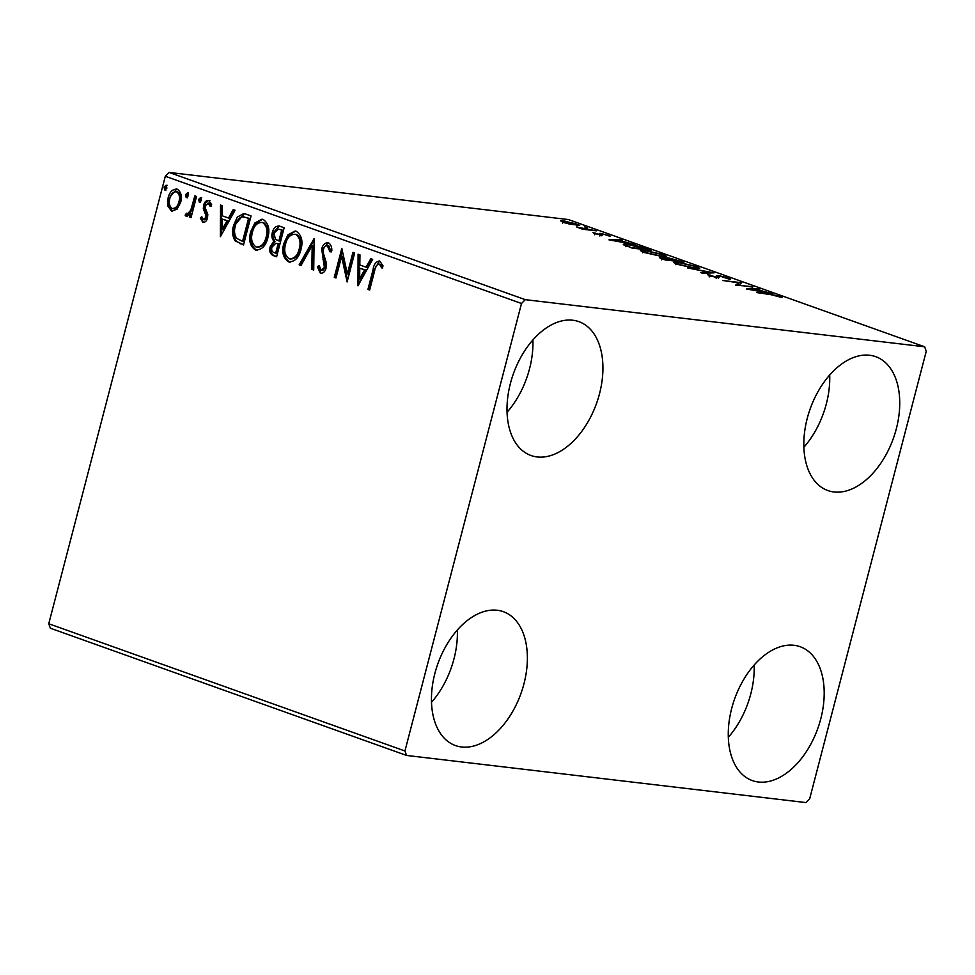 <?xml version="1.0" encoding="UTF-8"?>
<svg xmlns="http://www.w3.org/2000/svg" width="975" height="975" viewBox="0 0 975 975"><rect width="100%" height="100%" fill="white"/><g stroke="black" fill="none" stroke-linecap="round" stroke-linejoin="round"><path stroke-width="1.46" d="M896.305 428.866A71.09 44.131 -70.3 0 1 827.86 490.547A71.09 44.131 -70.3 0 1 807.251 418.36A71.09 44.131 -70.3 0 1 875.684 356.667A71.09 44.131 -70.3 0 1 896.305 428.866M829.701 374.961A71.09 44.131 -70.3 0 1 826.337 403.869A71.09 44.131 -70.3 0 1 803.888 447.257M523.941 683.877A71.09 44.131 -70.3 0 1 455.508 745.57A71.09 44.131 -70.3 0 1 434.887 673.372A71.09 44.131 -70.3 0 1 503.332 611.678A71.09 44.131 -70.3 0 1 523.941 683.877M457.348 629.984A71.09 44.131 -70.3 0 1 453.972 658.881A71.09 44.131 -70.3 0 1 431.523 702.28M599.491 393.839A71.09 44.131 -70.3 0 1 531.046 455.532A71.09 44.131 -70.3 0 1 510.437 383.333A71.09 44.131 -70.3 0 1 578.87 321.64A71.09 44.131 -70.3 0 1 599.491 393.839M532.898 339.946A71.09 44.131 -70.3 0 1 529.523 368.842A71.09 44.131 -70.3 0 1 507.073 412.242M820.755 718.904A71.09 44.131 -70.3 0 1 752.31 780.585A71.09 44.131 -70.3 0 1 731.701 708.398A71.09 44.131 -70.3 0 1 800.134 646.705A71.09 44.131 -70.3 0 1 820.755 718.904M754.162 664.999A71.09 44.131 -70.3 0 1 750.787 693.908A71.09 44.131 -70.3 0 1 728.337 737.295M406.563 755.442L805.911 802.571L809.689 798.744L926.25 351.256L924.629 346.783L525.281 299.666L521.503 303.493L404.942 750.982L406.563 755.442L50.371 628.217L48.75 623.744L404.942 750.982M569.888 224.177L562.977 222.251L560.637 220.874L563.891 220.862L579.698 225.237L569.888 224.177M596.432 230.843L582.636 229.223L576.871 227.102L596.432 230.843M594.263 233.427L592.922 232.477L599.357 234.402L600.198 234.402L599.686 233.415L601.258 233.464L610.508 236.267L603.038 234.085L602.123 234.073L602.721 235.072L601.136 235.024L594.263 233.427M595.103 232.976L595.762 233.902M600.076 234.877L599.613 233.683M608.242 235.767L607.352 235.097M602.123 234.073L602.721 235.072M624.073 245.078C622.586 244.03 623.915 243.787 628.046 244.335C633.238 244.896 639.149 246.273 645.779 248.467L650.947 250.319L632.056 248.089L623.281 244.372M667.607 258.984L667.68 258.728C666.278 257.997 666.705 257.778 668.996 258.046L684.06 262.141L665.169 259.923L662.025 258.789C658.771 257.595 658.625 257.168 661.574 257.51L666.815 258.107M659.405 257.558L661.574 257.51L661.306 258.533M714.029 272.854L702.268 273.171L700.403 272.5L709.325 272.257L687.716 267.967L714.029 272.854M752.846 286.711L735.662 285.102L738.623 282.787L722.816 280.507L741.707 282.738L738.782 285.053L752.737 287.113M770.774 294.633L756.503 292.537L769.251 294.048L779.939 296.278L781.974 297.521L770.774 294.633M924.629 346.783L568.437 219.558L169.089 172.429L525.281 299.666M746.509 288.978L757.977 288.551L759.842 289.222L756.076 289.319L772.529 293.755L746.509 288.978M716.491 277.436L716.418 276.266L718.819 275.669L728.63 277.948C730.775 278.826 731.067 279.252 729.507 279.252L720.501 276.278L719.209 276.254L719.038 277.534L717.039 277.509L708.654 275.572L707.557 274.414L715.248 276.888L716.649 276.803L716.332 275.901M730.47 278.96L729.507 279.252M727.155 278.643L726.814 277.765M719.209 276.254L719.038 277.534M710.056 275.023L710.519 276.157M695.248 268.381L676.784 264.176L673.432 262.373L678.027 262.251L696.503 266.48L699.757 268.247L695.248 268.381M662.135 256.559L643.671 252.354L640.331 250.538L644.926 250.429L663.39 254.646L666.644 256.425L662.135 256.559M608.948 239.838L620.405 239.411L622.269 240.082L618.503 240.179L634.969 244.615L608.948 239.838M587.401 227.943L584.549 226.919L587.462 227.943M177.048 209.247L171.515 211.112L167.81 205.969L168.114 197.84C169.638 191.807 172.673 188.918 177.231 189.162C181.131 191.941 182.288 196.316 180.668 202.325L177.048 209.247M172.453 211.331L171.515 211.112L172.599 211.234L168.894 206.091L167.81 205.969M176.219 188.931L177.231 189.162M196.548 196.475L191.027 217.669L189.308 217.059L190.125 213.939L186.237 216.365L185.128 215.17L186.53 213.208L188.541 214.037L191.892 210.295L190.82 210.161L194.829 195.865L196.548 196.475M187.322 216.499L186.201 215.304L190.82 210.161M211.185 206.322L209.406 203.251L208.333 203.117L205.347 205.786L205.225 207.955L207.809 214.427L207.504 217.888C206.737 221.008 205.164 222.471 202.8 222.276L200.277 218.083L201.752 216.621L203.373 219.643L204.726 219.826L206.846 217.51L205.762 217.376L205.859 215.304L203.324 208.76L203.617 205.286C204.482 201.874 206.212 200.253 208.821 200.448L211.599 204.579L210.1 206.188L207.967 203.044L208.76 203.178M203.373 219.643L205.762 217.376M203.324 222.41L201.362 218.217L200.277 218.083M245.883 214.098L251.062 215.95L243.506 244.944L235.109 240.813C232.342 236.255 231.867 231.051 233.683 225.188L237.291 217.084L243.75 213.574L245.883 214.098M284.164 227.772L276.608 256.778L273.463 255.657C270.136 254.219 269.051 251.209 270.209 246.638L273.902 241.203C271.928 238.887 271.403 235.999 272.317 232.538C273.585 227.76 276.059 225.639 279.715 226.188L284.164 227.772M278.765 225.944L279.715 226.188M314.133 238.473L313.718 270.026L311.854 269.368L312.171 245.432L301.019 265.493L299.154 264.834L314.133 238.473M352.95 252.342L354.668 252.952L347.112 281.958L341.616 256.352L335.973 277.985L334.267 277.375L341.823 248.369L347.332 273.926L352.95 252.342M382.724 268.003L381.103 265.029L379.007 264.091C376.533 264.773 375.095 266.979 374.68 270.721L369.659 290.014L367.941 289.404L373.047 269.819C373.73 264.298 375.972 261.397 379.763 261.105L383.102 265.956L381.652 267.881L379.446 264.14M379.007 260.922L379.763 261.105M521.503 303.493L165.311 176.256L48.75 623.744M357.959 285.833L358.093 254.183L359.958 254.841L359.824 264.956L366.076 267.187L370.78 258.716L372.645 259.374L357.959 285.833M328.453 242.775C330.866 244.384 331.975 247.089 331.805 250.904L330.025 251.879L327.308 245.676L328.88 245.919L327.795 245.798C325.638 245.542 324.175 246.809 323.408 249.6L323.225 252.647L326.406 263.152L326.125 267.881C325.175 271.647 323.261 273.427 320.385 273.232L317.375 266.784L319.166 265.48L321.189 270.258L322.701 270.489L325.467 267.516L324.383 267.394L321.701 248.942C322.871 244.603 325.114 242.556 328.453 242.775L327.734 242.604M321.031 273.378L318.447 266.906L317.375 266.784M321.189 270.258L324.383 267.394M300.97 249.49C298.947 257.802 294.791 261.922 288.515 261.836C283.091 257.948 281.519 251.842 283.81 243.506L287.954 234.841L295.072 231.002L296.327 231.307C301.653 235.194 303.201 241.264 300.97 249.49M289.648 262.104L288.515 261.836L289.587 261.97C284.164 258.07 282.604 251.964 284.895 243.64L283.81 243.506M267.869 237.656C265.834 245.98 261.678 250.1 255.401 250.014C249.978 246.127 248.418 240.008 250.709 231.684L254.841 223.019L261.97 219.18L263.213 219.473C268.539 223.373 270.099 229.43 267.869 237.656M256.535 250.283L255.401 250.014L256.486 250.136C251.062 246.248 249.49 240.142 251.782 231.806L250.709 231.684M220.387 236.693L220.521 205.043L222.385 205.701L222.251 215.816L228.503 218.047L233.208 209.576L235.072 210.234L220.387 236.693M201.435 200.46L199.375 202.361L198.583 199.436L200.643 197.535L201.435 200.46M188.309 195.768L186.249 197.669L185.457 194.744L187.505 192.843L188.309 195.768M166.908 188.126L164.848 190.027L164.044 187.103L166.103 185.189L166.908 188.126M165.311 176.256L169.089 172.429M369.72 289.77L367.941 289.404M369.025 289.526L374.12 269.941L379.555 261.044M381.103 265.029L380.018 264.908M358.763 284.371L359.166 254.56M371.743 259.058L367.148 267.321L366.076 267.187M359.641 278.789L360.713 278.911L365.649 270.026L359.775 268.198L359.641 278.789L364.565 269.904L359.775 268.198M365.649 270.026L364.565 269.904M347.514 280.398L342.688 256.474L341.616 256.352M336.034 277.741L334.267 277.375M335.339 277.497L342.505 249.99M353.974 252.708L348.404 274.048L347.332 273.926M331.11 252.001L328.88 245.919M318.447 266.906L319.288 266.297M325.467 267.516L325.406 263.396L324.334 263.274M325.406 263.396L324.041 259.752L322.969 259.63M324.041 259.752L322.786 249.076L321.701 248.942M322.786 249.076L328.258 242.714M313.718 269.77L311.854 269.368M312.926 269.49L313.243 245.554L312.171 245.432M301.141 265.285L299.154 264.834M300.239 264.956L314.121 239.972M290.209 262.153L289.587 261.97M284.895 243.64L288.819 235.231L295.596 231.099M290.294 258.96C295.364 259.021 298.703 255.706 300.337 249.015C302.14 242.446 300.922 237.583 296.68 234.427L295.608 234.293C290.513 234.122 287.162 237.388 285.529 244.128C283.713 250.733 284.944 255.633 289.209 258.838L290.647 259.082M296.68 234.427L295.608 234.293C299.837 237.449 301.056 242.312 299.252 248.881L300.337 249.015M289.209 258.838C294.279 258.899 297.631 255.572 299.252 248.881M276.668 256.535L274.548 255.779C271.208 254.341 270.124 251.343 271.282 246.76L270.209 246.638M271.282 246.76L274.987 241.337L273.902 241.203M274.987 241.337C273 239.021 272.476 236.121 273.402 232.672L272.317 232.538M273.402 232.672L279.264 226.042M278.874 240.923L279.947 241.044L282.762 230.258L278.241 229.052L274.036 233.147L275.377 239.289L278.874 240.923L281.678 230.137L278.241 229.052M275.669 253.195L276.754 253.317L279.179 244.018L275.852 243.226L271.94 247.187C271.233 249.917 271.891 251.708 273.902 252.562L275.669 253.195L278.094 243.896L275.852 243.226M278.302 243.713L277.217 243.579M279.179 244.018L278.094 243.896M280.8 229.564L279.728 229.442M282.762 230.258L281.678 230.137M257.095 250.319L256.486 250.136M251.782 231.806L255.718 223.397L262.482 219.265M257.181 247.138C262.251 247.199 265.602 243.872 267.235 237.193C269.027 230.624 267.808 225.761 263.579 222.592L262.494 222.471C257.412 222.288 254.048 225.566 252.415 232.306C250.612 238.899 251.83 243.811 256.108 247.016L257.546 247.248M263.579 222.592L262.494 222.471C266.736 225.627 267.954 230.49 266.151 237.059L267.235 237.193M256.108 247.016C261.178 247.065 264.517 243.75 266.151 237.059M243.567 244.713L235.109 240.813M236.182 240.935C233.427 236.377 232.952 231.173 234.756 225.31L233.683 225.188M234.756 225.31L244.298 213.659M242.568 241.361L243.652 241.495L249.649 218.437L241.958 216.755C238.546 218.181 236.352 221.191 235.389 225.81C233.89 230.612 234.341 234.804 236.73 238.387L242.568 241.361L248.576 218.315L243.214 216.743M249.649 218.437L248.576 218.315M221.203 235.231L221.593 205.42M234.171 209.918L229.588 218.181L228.503 218.047M222.068 229.649L223.153 229.771L228.077 220.886L222.202 219.058L222.068 229.649L226.992 220.764L222.202 219.058M228.077 220.886L226.992 220.764M201.362 218.217L201.996 217.583M206.846 217.51L206.932 215.438L205.859 215.304M206.932 215.438L204.397 208.894L203.324 208.76M204.397 208.894L204.689 205.408L203.617 205.286M204.689 205.408C205.567 201.996 207.297 200.387 209.893 200.582M200.46 202.495L199.668 199.558L198.583 199.436M199.668 199.558L201.715 197.657M191.088 217.437L189.308 217.059M190.393 217.181L191.21 214.061L190.125 213.939M186.201 215.304L185.128 215.17M191.892 210.295L195.853 196.231M187.334 197.803L186.53 194.878L185.457 194.744M186.53 194.878L188.589 192.965M168.894 206.091L169.199 197.962L168.114 197.84M169.199 197.962L176.743 189.028M173.282 208.638C176.694 208.626 178.949 206.347 180.046 201.825C181.289 197.364 180.497 194.062 177.633 191.904L176.56 191.77C173.16 191.697 170.918 193.915 169.833 198.437C168.59 202.91 169.382 206.261 172.197 208.504L173.379 208.662M177.633 191.904L176.56 191.77C179.412 193.928 180.217 197.23 178.961 201.691L180.046 201.825M172.197 208.504C175.61 208.492 177.864 206.225 178.961 201.691M165.921 190.149L165.128 187.224L164.044 187.103M165.128 187.224L167.188 185.323M779.744 297.058L779.939 296.278M757.794 289.27L757.977 288.551M754.869 289.356L750.933 289.465L759.659 291.062L754.869 289.356M736.966 285.248L738.623 282.787M738.294 284.042L740.013 284.249M728.362 278.96L728.63 277.948M715.991 277.924L718.38 277.327L718.819 275.669M709.13 272.988L709.325 272.257M679.733 262.86L676.053 262.945L678.637 264.383L693.53 267.772L697.174 267.674L694.627 266.272L679.733 262.86M668.667 259.289L668.996 258.046M663.317 258.131C661.55 257.924 661.647 258.18 663.622 258.899L671.446 260.252L663.317 258.131C661.55 257.924 661.647 258.18 663.622 258.899L663.512 259.326M672.518 260.167L680.404 261.3L670.703 258.655L670.02 259.216L672.36 260.764M669.898 259.703L670.703 258.655M646.632 251.038L642.952 251.123L645.535 252.549L660.416 255.938L664.06 255.84L661.513 254.438L646.632 251.038M632.287 247.711L647.303 249.478L629.753 244.957C626.352 244.493 625.353 244.713 626.767 245.615L632.178 248.101M626.632 246.139L625.974 244.969L625.536 246.626M620.222 240.13L620.405 239.411M617.297 240.216L613.36 240.325L622.087 241.922L617.297 240.216M600.856 234.987L601.258 233.464M608.692 235.865L608.851 235.219M601.855 235.085L602.099 234.171M565.61 221.471C562.612 221.106 562.295 221.435 564.683 222.458L574.738 224.738C577.736 225.115 578.017 224.774 575.579 223.738L565.61 221.471M562.612 223.202L563.038 221.544L564.586 222.788M576.871 226.346L577.298 224.689L575.579 223.738M374.12 269.941L373.047 269.819M274.548 255.779L273.463 255.657M241.215 243.872L240.13 243.75M247.808 217.778L246.736 217.657M205.786 212.635L204.713 212.513M194.062 203.117L192.977 202.983M718.868 277.57L719.038 276.912M718.928 276.486L718.502 278.143M709.629 275.255L709.203 276.912M716.662 276.79L716.235 278.448M676.053 262.945L675.626 264.603M697.174 267.674L696.747 269.332M662.013 258.143L661.586 259.801M669.264 258.704L668.826 260.362M642.952 251.123L642.525 252.781M664.06 255.84L663.634 257.498M595.03 233.074L594.592 234.731M600.259 234.341L599.832 235.999M602.087 234.11L601.66 235.767"/></g></svg>
